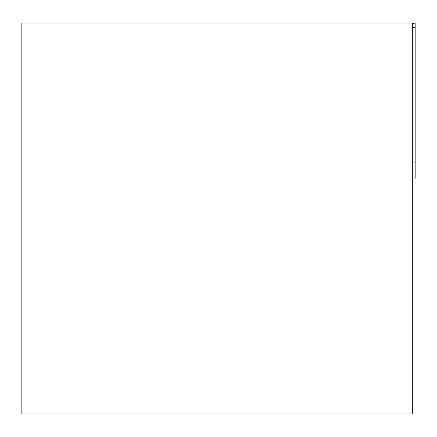 <?xml version="1.0" encoding="UTF-8"?>
<svg xmlns="http://www.w3.org/2000/svg" width="437" height="437" viewBox="0 0 437 437"><rect width="100%" height="100%" fill="white"/><g stroke="black" fill="none" stroke-linecap="round" stroke-linejoin="round"><path stroke-width="0.66" d="M21.85 413.926L412.708 413.926L412.708 23.074L21.85 23.074L21.85 413.926M412.708 177.892L415.15 178.192L415.15 27.209L412.708 27.509M412.708 23.374L415.15 23.074L415.15 27.209M412.708 162.99L415.15 162.815"/></g></svg>
